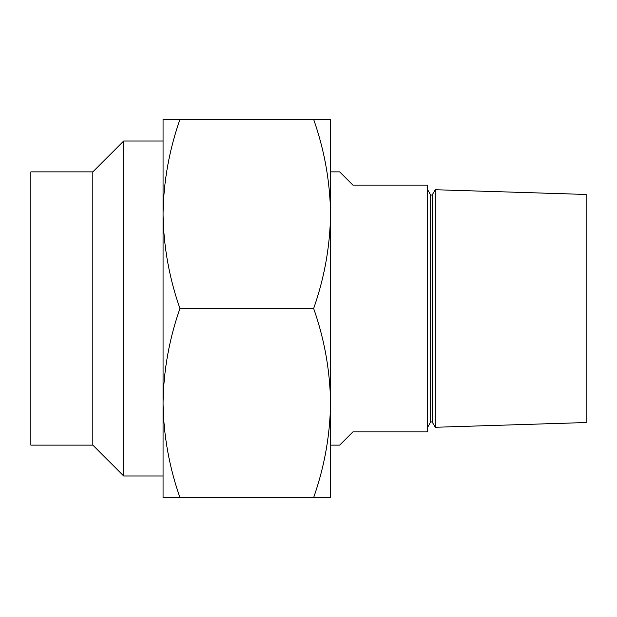 <?xml version="1.0" encoding="UTF-8"?>
<svg xmlns="http://www.w3.org/2000/svg" width="617" height="617" viewBox="0 0 617 617"><rect width="100%" height="100%" fill="white"/><g stroke="black" fill="none" stroke-linecap="round" stroke-linejoin="round"><path stroke-width="0.93" d="M92.828 445.119L92.828 171.881L30.85 171.881L30.85 445.119L92.828 445.119L123.678 475.969L163.065 475.969M92.828 171.881L123.678 141.031L123.678 475.969M123.678 141.031L163.065 141.031M427.496 189.481L430.373 194.463A1.226 1.226 0 0 0 432.494 194.463L432.494 422.537A1.226 1.226 0 0 0 430.373 422.537L427.496 427.519M432.494 422.537L435.232 427.28L435.232 189.72L432.494 194.463M330.535 445.119L339.659 445.119L352.878 431.9L427.496 431.9L427.496 185.1L352.878 185.1L339.659 171.881L330.535 171.881M435.232 189.72L586.15 194.463L586.15 422.537L435.232 427.28M179.948 308.5C169.151 277.712 163.52 246.198 163.065 213.968C163.505 181.807 169.135 150.301 179.948 119.436L163.065 119.436L163.065 403.032C163.52 435.263 169.151 466.776 179.948 497.564L163.065 497.564L163.065 403.032C163.505 370.879 169.135 339.365 179.948 308.5L313.652 308.5C324.465 277.635 330.095 246.121 330.535 213.968L330.535 497.564L313.652 497.564C324.465 466.699 330.095 435.193 330.535 403.032C330.08 370.802 324.449 339.288 313.652 308.5M330.535 213.968C330.08 181.737 324.449 150.224 313.652 119.436L330.535 119.436L330.535 213.968M179.948 497.564L313.652 497.564M179.948 119.436L313.652 119.436M430.373 194.463L430.373 422.537"/></g></svg>
